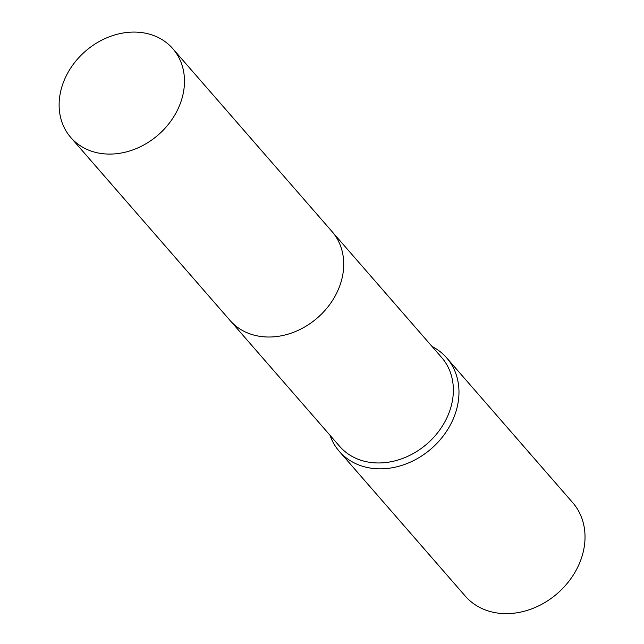 <?xml version="1.0" encoding="UTF-8"?>
<svg xmlns="http://www.w3.org/2000/svg" width="644" height="644" viewBox="0 0 644 644"><rect width="100%" height="100%" fill="white"/><g stroke="black" fill="none" stroke-linecap="round" stroke-linejoin="round"><path stroke-width="0.97" d="M230.552 321.018L339.67 446.373A67.628 55.465 -41 0 0 446.783 418.061A67.628 55.465 -41 0 0 441.695 357.565L332.578 232.21M330.018 435.28A71.186 58.387 -41 0 0 339.299 451.372A71.186 58.387 -41 0 0 452.056 421.57A71.186 58.387 -41 0 0 446.695 357.887A71.186 58.387 -41 0 0 432.035 346.472M339.299 451.372L465.346 596.175A71.186 58.387 -41 0 0 578.103 566.374A71.186 58.387 -41 0 0 572.741 502.69L446.695 357.887M149.746 34.237A67.628 55.465 -41 0 0 74.124 63.225A67.628 55.465 -41 0 0 70.792 137.486A67.628 55.465 -41 0 0 93.863 151.928A67.628 55.465 -41 0 0 169.477 122.932A67.628 55.465 -41 0 0 172.809 48.678A67.628 55.465 -41 0 0 149.746 34.237M70.792 137.486L230.021 320.414A67.636 55.473 -41 0 0 253.092 334.864A67.636 55.473 -41 0 0 328.714 305.86A67.636 55.473 -41 0 0 332.054 231.599L172.809 48.678"/></g></svg>
